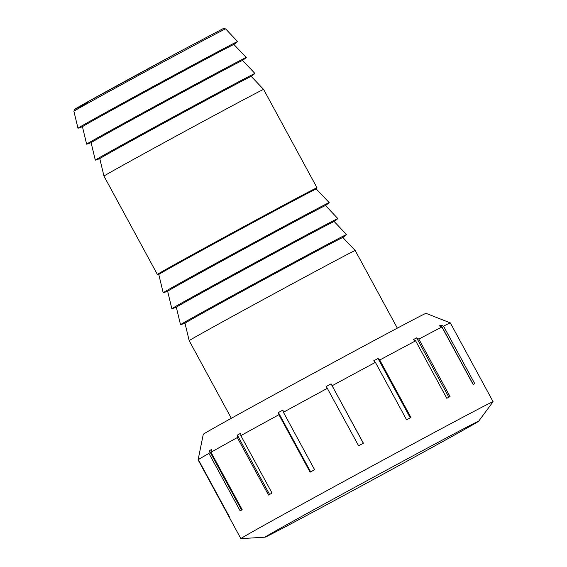 <?xml version="1.0" encoding="UTF-8"?>
<svg xmlns="http://www.w3.org/2000/svg" width="567" height="567" viewBox="0 0 567 567"><rect width="100%" height="100%" fill="white"/><g stroke="black" fill="none" stroke-linecap="round" stroke-linejoin="round"><path stroke-width="0.85" d="M397.347 328.137L355.211 250.529A94.455 0.773 151.5 0 0 355.211 250.522A94.455 0.773 151.5 0 0 307.335 275.725A94.455 0.773 151.5 0 0 189.187 340.668L231.322 418.283M329.207 202.632L316.258 188.995A89.593 0.737 151.5 0 0 270.856 212.894A89.593 0.737 151.5 0 0 158.795 274.492L163.183 292.778A94.455 0.773 -28.5 0 1 281.331 227.835A94.455 0.773 -28.5 0 1 329.207 202.632A94.455 0.773 -28.5 0 1 329.136 202.717L325.529 205.587A89.813 0.737 151.5 0 0 279.992 229.529A89.813 0.737 151.5 0 0 167.662 291.282L171.851 308.739A94.455 0.773 -28.5 0 1 289.999 243.796A94.455 0.773 -28.5 0 1 337.875 218.6A94.455 0.773 -28.5 0 1 337.804 218.678L334.19 221.548M317.003 187.769L263.612 89.437A90.826 0.744 151.5 0 0 263.605 89.43A90.826 0.744 151.5 0 0 217.572 113.662A90.826 0.744 151.5 0 0 103.974 176.11L157.364 274.442L158.81 274.577A90.096 0.737 -28.5 0 1 191.448 256.078A90.096 0.737 -28.5 0 1 271.04 212.788A90.096 0.737 -28.5 0 1 316.315 189.052L317.003 187.769A90.826 0.744 151.5 0 0 270.969 211.994A90.826 0.744 151.5 0 0 157.364 274.442M82.449 126.739L78.076 128.206A90.826 0.744 -28.5 0 1 77.97 128.22A90.826 0.744 -28.5 0 1 191.575 65.772A90.826 0.744 -28.5 0 1 237.608 41.54A90.826 0.744 -28.5 0 1 237.538 41.625L233.923 44.495M355.211 250.522L342.851 237.502A89.813 0.737 151.5 0 0 297.328 261.458A89.813 0.737 151.5 0 0 184.991 323.204L189.187 340.668M184.998 323.225L180.625 324.685A94.455 0.773 -28.5 0 1 180.519 324.707A94.455 0.773 -28.5 0 1 298.667 259.757A94.455 0.773 -28.5 0 1 346.543 234.561A94.455 0.773 -28.5 0 1 346.472 234.646L342.858 237.516M346.543 234.561L334.183 221.534A89.813 0.737 151.5 0 0 288.66 245.497A89.813 0.737 151.5 0 0 176.323 307.243L180.519 324.707M176.33 307.264L171.957 308.724A94.455 0.773 -28.5 0 1 171.851 308.739M167.662 291.296L163.289 292.763A94.455 0.773 -28.5 0 1 163.183 292.778M263.605 89.43L251.245 76.41A86.177 0.709 151.5 0 0 207.572 99.395A86.177 0.709 151.5 0 0 99.778 158.647L103.974 176.11M99.785 158.668L95.405 160.128A90.826 0.744 -28.5 0 1 95.306 160.149A90.826 0.744 -28.5 0 1 208.911 97.701A90.826 0.744 -28.5 0 1 254.944 73.469A90.826 0.744 -28.5 0 1 254.874 73.547L251.259 76.417M254.944 73.469L242.584 60.442A86.177 0.709 151.5 0 0 198.904 83.434A86.177 0.709 151.5 0 0 91.11 142.686L95.306 160.149M91.117 142.7L86.737 144.167A90.826 0.744 -28.5 0 1 86.638 144.181A90.826 0.744 -28.5 0 1 200.243 81.733A90.826 0.744 -28.5 0 1 246.276 57.508A90.826 0.744 -28.5 0 1 246.206 57.586L242.591 60.456M246.276 57.508L233.916 44.481A86.177 0.709 151.5 0 0 190.236 67.473A86.177 0.709 151.5 0 0 82.442 126.725L86.638 144.181M416.632 337.861L418.843 339.109L450.049 396.574A143.508 1.177 151.5 0 0 446.81 398.296L415.611 340.831L413.4 339.576A141.686 1.162 -28.5 0 1 416.632 337.861L448.858 397.212M441.006 325.075L443.536 326.153L474.742 383.625A143.508 1.177 151.5 0 0 473.105 384.461L441.906 326.996L439.368 325.912A141.686 1.162 -28.5 0 1 441.006 325.075L473.218 384.405M198.691 457.023A141.686 1.162 -28.5 0 1 198.904 456.853L198.337 459.624L229.543 517.09A143.508 1.177 151.5 0 0 229.33 517.26L198.124 459.787L198.819 457.264M209.358 450.722A141.686 1.162 -28.5 0 1 211.385 449.581L210.974 452.26L242.18 509.726A143.508 1.177 151.5 0 0 240.153 510.874L208.947 453.409L209.358 450.722L241.577 510.066M237.36 435.102A141.686 1.162 -28.5 0 1 240.89 433.153L240.847 435.626L272.047 493.092A143.508 1.177 151.5 0 0 268.517 495.048L237.311 437.575L237.36 435.102L269.587 494.452M278.418 412.535A141.686 1.162 -28.5 0 1 282.926 410.076L283.408 412.259L314.614 469.724A143.508 1.177 151.5 0 0 310.114 472.183L278.907 414.718L278.418 412.535L310.645 471.893M331.078 383.859L363.383 443.174A143.508 1.177 151.5 0 0 358.599 445.768L326.294 386.453A141.686 1.162 -28.5 0 1 331.078 383.859L363.305 443.217M441.906 326.996A143.508 1.177 151.5 0 0 418.843 339.109M198.124 459.787A143.508 1.177 151.5 0 0 198.089 459.844L203.291 434.287A126.739 1.042 151.5 0 1 314.175 372.902A126.739 1.042 151.5 0 1 426.044 313.338L450.311 322.899A143.508 1.177 151.5 0 0 450.311 322.899A143.508 1.177 151.5 0 0 443.536 326.153M198.089 459.844A143.508 1.177 151.5 0 0 198.089 459.851L240.869 538.643A143.508 1.177 151.5 0 0 240.897 538.65L265.101 537.169A121.522 0.999 151.5 0 0 326.67 504.743A121.522 0.999 151.5 0 0 478.661 421.21A121.522 0.999 151.5 0 0 478.668 421.189A121.522 0.999 151.5 0 0 371.399 478.3A121.522 0.999 151.5 0 0 265.072 537.162A121.522 0.999 151.5 0 0 265.101 537.169M208.947 453.409A143.508 1.177 151.5 0 0 198.337 459.624M237.311 437.575A143.508 1.177 151.5 0 0 210.974 452.26M278.907 414.718A143.508 1.177 151.5 0 0 240.847 435.626M327.4 388.303A143.508 1.177 151.5 0 0 283.408 412.259M375.404 362.356L373.696 360.839A141.686 1.162 -28.5 0 1 378.033 358.5L379.741 360.024L410.94 417.489A143.508 1.177 151.5 0 0 406.603 419.821L375.404 362.356A143.508 1.177 151.5 0 0 332.184 385.709M415.611 340.831A143.508 1.177 151.5 0 0 379.741 360.024M378.033 358.5L410.26 417.858M478.661 421.21L493.084 401.719A143.508 1.177 151.5 0 0 493.099 401.691A143.508 1.177 151.5 0 0 366.417 469.136A143.508 1.177 151.5 0 0 240.869 538.643M180.582 51.122L83.668 104.08L74.468 109.495L73.901 111.288A86.319 0.709 -28.5 0 1 181.872 51.937A86.319 0.709 -28.5 0 1 225.623 28.917L223.809 28.407L222.966 28.733L180.582 51.122A84.561 0.695 151.5 0 0 92.435 99.182A84.561 0.695 151.5 0 0 87.85 102.634M73.901 111.288L77.97 128.22M225.623 28.917L237.608 41.54M325.515 205.573L337.875 218.6M450.318 322.899L493.099 401.691"/></g></svg>
